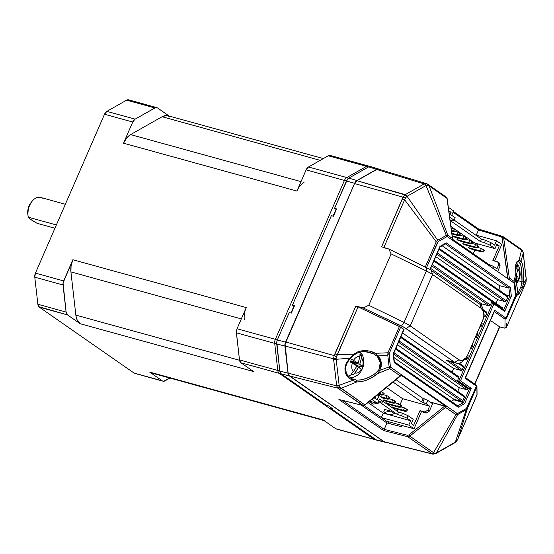 <?xml version="1.0" encoding="UTF-8"?>
<svg xmlns="http://www.w3.org/2000/svg" width="554" height="554" viewBox="0 0 554 554"><rect width="100%" height="100%" fill="white"/><g stroke="black" fill="none" stroke-linecap="round" stroke-linejoin="round"><path stroke-width="0.83" d="M31.883 220.305L37.056 223.304L54.943 228.234L37.056 223.304L29.604 218.719M32.187 201.15L31.121 202.459A10.824 6.87 105.4 0 0 29.078 205.853L29.639 205.396A13.531 8.587 -74.6 0 1 32.187 201.15A13.531 8.587 -74.6 0 1 42.249 198.235M27.839 214.398L28.365 207.84L31.156 202.418M65.365 204.274L40.532 197.425A13.531 8.587 105.4 0 0 29.639 205.396A13.531 8.587 105.4 0 0 28.302 217.21L30.664 219.703L28.302 217.21L56.37 224.959L28.302 217.21A13.531 8.587 -74.6 0 1 28.081 216.032A13.531 8.587 -74.6 0 1 29.639 205.396L29.078 205.853A10.824 6.87 105.4 0 0 27.832 214.363L28.081 216.032M251.973 370.093L253.559 371.561L80.171 323.723L77.304 320.274L76.383 317.864L75.85 315.115L239.543 360.28L75.85 315.115L70.912 271.896L241.322 318.91L70.912 271.896L75.85 315.115A16.239 10.311 105.4 0 0 80.171 323.723L253.559 371.561L240.928 362.773L279.237 373.341A5.415 3.435 -74.6 0 1 277.796 370.474L239.487 359.906A5.415 3.435 105.4 0 0 240.928 362.773L239.487 359.906L236.35 331.811L237.043 328.751L246.253 307.574L72.865 259.729L71.085 265.809L70.912 271.896A16.239 10.311 105.4 0 1 72.865 259.729L246.253 307.574L245.173 310.552M298.336 188.291L296.923 191.04L123.528 143.202L126.637 138.043L130.606 134.601L301.016 181.622L130.606 134.601L162.107 116.728L320.198 160.348L162.107 116.728L130.606 134.601A16.239 10.311 105.4 0 0 123.528 143.202L296.923 191.04A16.239 10.311 -74.6 0 1 304.001 182.446M134.684 373.375L163.582 381.263L169.919 378.063L164.988 380.861A5.415 3.435 -74.6 0 1 162.987 381.18A5.415 3.435 -74.6 0 1 162.301 380.861L134.075 373.071A5.415 3.435 105.4 0 0 134.761 373.396L162.987 381.18M34.777 277.18L37.873 304.278L66.099 312.068L63.004 284.964L34.777 277.18L63.004 284.964A5.415 3.435 -74.6 0 1 63.655 280.913L35.428 273.122A5.415 3.435 105.4 0 0 34.777 277.18L35.428 273.122L104.512 114.235L132.738 122.018A5.415 3.435 -74.6 0 1 135.1 119.152L154.85 107.947L126.624 100.156L106.874 111.368L135.1 119.152L106.874 111.368A5.415 3.435 105.4 0 0 104.512 114.235L106.874 111.368L126.624 100.156L154.85 107.947A5.415 3.435 -74.6 0 1 156.851 107.621A5.415 3.435 -74.6 0 1 157.537 107.947L169.205 116.063L157.537 107.947L155.556 107.649L135.1 119.152L132.738 122.018L104.512 114.235L35.428 273.122L63.655 280.913L72.865 259.729L63.059 282.935L66.099 312.068L37.873 304.278A5.415 3.435 105.4 0 0 39.313 307.145L67.54 314.935A5.415 3.435 -74.6 0 1 66.099 312.068L67.54 314.935L38.78 306.653L37.873 304.278L34.777 277.18M325.122 420.888A16.239 10.311 -74.6 0 1 323.058 419.911L149.67 372.073A16.239 10.311 105.4 0 0 151.734 373.043L324.028 420.583M80.171 323.723L67.54 314.935L80.171 323.723M244.3 319.734A16.239 10.311 -74.6 0 1 246.253 307.574L237.043 328.751A5.415 3.435 105.4 0 0 236.392 332.809L274.701 343.376A5.415 3.435 -74.6 0 1 275.352 339.318L237.043 328.751L275.352 339.318L344.436 180.431A5.415 3.435 -74.6 0 1 346.797 177.564L308.488 166.996A5.415 3.435 105.4 0 0 306.133 169.863L344.436 180.431L306.133 169.863L308.488 166.996L328.238 155.785L329.651 155.383L330.925 155.792M156.851 107.621L128.625 99.838A5.415 3.435 105.4 0 0 126.624 100.156L128.029 99.755L129.311 100.163M170.168 116.735L166.332 115.523L162.107 116.728A16.239 10.311 105.4 0 1 168.104 115.765L323.314 158.583M123.528 143.202L132.738 122.018L123.528 143.202M296.923 191.04L306.133 169.863L296.923 191.04M375.737 439.627A5.415 3.435 -74.6 0 1 374.684 439.592A5.415 3.435 -74.6 0 1 373.998 439.267L279.237 373.341A5.415 3.435 -74.6 0 1 277.796 370.474L274.701 343.376A2.708 1.122 173.5 0 0 276.681 343.466A2.708 1.122 173.5 0 1 274.701 343.376L236.392 332.809L239.487 359.906L277.796 370.474L274.701 343.376A5.415 3.435 -74.6 0 1 275.352 339.318L344.436 180.431A2.708 0.457 -156.5 0 1 346.382 181.158A2.708 0.457 -156.5 0 0 344.436 180.431A5.415 3.435 -74.6 0 1 346.797 177.564L366.547 166.359A2.708 1.766 -119.6 0 1 367.911 167.287A2.708 1.766 -119.6 0 0 366.547 166.359L328.238 155.785L308.488 166.996L346.797 177.564L366.547 166.359A5.415 3.435 -74.6 0 1 368.542 166.034L330.239 155.466A5.415 3.435 105.4 0 0 328.238 155.785L366.547 166.359A5.415 3.435 -74.6 0 1 368.549 166.034A5.415 3.435 -74.6 0 1 369.234 166.359A2.708 2.043 124.8 0 1 369.643 166.532A2.708 2.043 124.8 0 0 369.234 166.359M336.299 428.997L373.998 439.267L335.689 428.699L323.058 419.911L149.67 372.073L162.301 380.861L149.67 372.073L151.498 372.974M324.893 420.818L323.058 419.911L335.689 428.699A5.415 3.435 105.4 0 0 336.382 429.025L374.684 439.592A5.415 3.435 -74.6 0 1 373.998 439.267A2.708 2.043 -55.2 0 0 375.148 439.218A2.708 2.043 -55.2 0 1 373.998 439.267L279.237 373.341L240.928 362.773L253.559 371.561M134.075 373.071L39.313 307.145L134.075 373.071M280.58 373.223A2.708 2.043 124.8 0 1 279.237 373.341A2.708 2.043 124.8 0 0 280.58 373.223M277.796 370.474A2.708 1.122 -6.5 0 0 279.756 370.571A2.708 1.122 -6.5 0 1 277.796 370.474M275.352 339.318A2.708 0.457 23.5 0 1 277.291 340.052A2.708 0.457 23.5 0 0 275.352 339.318M290.947 313.024L293.904 306.217L290.947 313.024M333.072 216.136L336.029 209.336L333.072 216.136M346.797 177.564A2.708 1.766 60.4 0 1 348.203 178.547A2.708 1.766 60.4 0 0 346.797 177.564M368.729 352.143L373.257 353.708L365.003 351.631L373.257 353.708L377.295 356.326C380.799 360.211 381.311 364.712 378.832 369.843L379.815 370.363L381.325 362.607L378.16 355.897L377.288 356.326L378.16 355.897L375.196 353.293L374.435 354.297L377.295 356.326L380.314 362.614L378.832 369.843L376.512 372.51L377.516 373.597L379.815 370.363L381.152 366.519L381.325 362.607L380.286 358.964L378.16 355.897L387.772 355.114L389.123 366.935L390.348 366.485L388.998 354.671L387.772 355.114L388.998 354.671L389.206 353.487L387.966 352.787L387.772 355.114L389.123 366.935L379.815 370.363L378.832 369.843L375.494 373.306L371.104 376.173L366.305 378.424L361.353 379.843L356.672 380.134L352.642 379.054M518.939 261.82L520.663 264.59L521.556 269.313L521.993 281.764L518.496 280.781L521.993 281.764L520.892 286.958L522.256 288.115L523.523 283.371L521.93 282.914L520.892 286.958L518.184 292.367M492.956 302.339L458.664 381.214L492.956 302.339L493.275 302.539L491.73 301.965L493.275 302.539L493.912 303.945L504.708 311.452L511.356 296.161L510.366 287.471L446.247 242.867L439.918 246.461L439.973 246.966L439.918 246.461L446.247 242.867L446.115 243.289L446.247 242.867L510.366 287.471L511.356 296.161L504.708 311.452L504.59 310.912L504.708 311.452L493.912 303.945L460.464 380.861L458.664 381.214L469.46 388.728L468.213 388.409L457.41 380.896L458.664 381.214L469.46 388.728L471.26 388.375L460.464 380.861L471.26 388.375L469.46 388.728L463.414 402.64L457.701 405.881L463.414 402.64L454.045 399.912L463.414 402.64L464.612 403.672L471.26 388.375L464.612 403.672L464.093 403.035M464.349 396.013L464.453 397.052L462.355 401.276L454.225 399.496L451.337 401.449L454.225 399.496L461.655 401.408L393.479 353.985L461.655 401.408L462.881 400.66L393.984 352.725L462.881 400.66L464.453 397.052L395.556 349.124L464.453 397.052L464.072 395.847M507.755 296.189L507.859 297.228L506.287 300.836L505.4 301.598L497.631 299.672L435.769 256.634L497.631 299.672L496.038 303.322L497.631 299.672L505.061 301.591L436.857 254.141L505.061 301.591L506.287 300.836L437.39 252.908L506.287 300.836L507.859 297.228L438.962 249.3L507.859 297.228L507.478 296.023M499.486 285.663L508.904 288.066L509.805 295.94L505.885 294.88L511.01 296.148L509.805 295.94L503.773 309.825L509.805 295.94L508.904 288.066L510.054 287.761L508.904 288.066L499.486 285.663L442.134 245.768L499.486 285.663L500.075 290.836L499.486 285.663M472.701 344.463L472.804 345.502L471.662 348.127L470.339 348.854L471.662 348.127L470.886 347.587L471.662 348.127L472.804 345.502L472.029 344.962L472.804 345.502L472.424 344.297M477.382 333.695L477.486 334.734L476.343 337.365L475.02 338.092L476.343 337.365L475.567 336.825L476.343 337.365L477.486 334.734L476.71 334.194L477.486 334.734L477.105 333.529M482.063 322.934L482.167 323.965L481.024 326.597L479.702 327.324L481.024 326.597L480.249 326.057L481.024 326.597L482.167 323.965L481.391 323.432L482.167 323.965L481.786 322.767M502.644 307.934L502.7 309.077L433.851 261.045L502.748 308.973L502.374 307.768M432.286 264.646L490.38 305.067L491.73 301.965L490.38 305.067L432.286 264.646M463.414 402.64L469.46 388.728L468.213 388.409L467.77 389.268L466.759 389.663L459.328 387.752L457.743 391.401L459.328 387.752L466.759 389.663L398.555 342.22L466.759 389.663L467.991 388.915L399.095 340.987L467.991 388.915L468.213 388.409L457.41 380.896L458.76 377.793L400.66 337.379L458.76 377.793L458.387 376.588M465.741 358.029L466.98 358.895L468.123 356.264L467.32 355.703L468.123 356.264L468.019 355.225L468.123 356.264L466.98 358.895L465.741 358.029M516.335 276.481L515.885 273.468L515.608 274.202L515.885 273.468L516.224 275.407L516.785 285.753L518.032 291.937L517.554 291.134L518.032 291.937L515.532 295.462L515.324 296.639L515.795 297.131L516.162 294.853L514.811 283.032L514.181 283.641L515.532 295.462L516.162 294.853L514.811 283.032L516.009 277.616L516.383 277.471L516.009 277.616L516.383 277.471L516.785 285.753L518.032 291.937L517.554 291.134L518.288 293.405M445.887 243.608L445.271 243.795L445.887 243.608M445.423 243.898L508.904 288.066L445.423 243.898M504.369 310.42L504.59 310.912L504.369 310.42M458.283 407.259L464.612 403.672L458.283 407.259L458.29 406.809L458.283 407.259L394.164 362.655L458.283 407.259M458.179 406.394L457.673 405.895L458.179 406.394M394.358 362.337L394.039 361.63M403.651 329.568L393.167 353.971L394.164 362.655L393.167 353.971L403.873 329.36L400.667 327.13L389.206 353.487L390.348 366.485L389.123 366.935L389.774 368.632L390.785 367.302L390.348 366.485L390.785 367.302L456.988 413.36L457.763 413.388L466.378 408.499L466.226 409.697L466.967 409.046L467.528 408.139L467.057 407.647L466.378 408.499L476.398 386.159L465.048 378.264L494.632 310.233L505.975 318.135L515.532 295.462L514.181 283.641L514.811 283.032L513.987 281.287L513.745 282.824L514.181 283.641L513.745 282.824L447.542 236.773L447.784 235.228L446.323 235.381L446.766 236.745L447.542 236.773L446.766 236.745L438.152 241.634L437.708 240.27L436.233 241.779L437.473 242.486L438.152 241.634L426.504 267.707L437.473 242.486L436.233 241.779L425.237 267.076L436.233 241.779L437.708 240.27L438.152 241.634L446.766 236.745L446.323 235.381L437.708 240.27L407.051 196.303L405.992 197.065L404.628 199.786L436.233 241.779L404.628 199.786L383.88 247.493L404.628 199.786L406.511 196.628L404.822 194.89L403.007 197.176L405.611 197.709L403.007 197.176L402.426 198.928A2.708 0.457 23.5 0 1 404.628 199.786A2.708 0.457 -156.5 0 0 402.426 198.928L381.609 246.8L382.108 246.966M518.8 261.793L519.562 262.167L520.982 261.135L519.077 260.304L518.011 261.765L519.077 260.304L517.055 261.44L515.85 264.085L515.885 273.468L513.987 281.287L514.811 283.032L516.383 277.471M518.904 261.813L518.011 261.765M459.328 387.752L397.474 344.713L459.328 387.752M454.225 399.496L393.88 357.517L454.225 399.496M483.753 313.072L483.413 310.787A13.171 8.358 105.4 0 0 479.972 304.298L481.274 308.405A9.473 6.011 -74.6 0 1 483.753 313.072A9.473 6.011 -74.6 0 1 482.659 320.517L467.763 354.768A9.473 6.011 -74.6 0 1 465.983 357.739A9.473 6.011 -74.6 0 1 458.934 359.781L454.723 362.364A13.171 8.358 105.4 0 0 464.522 359.525L465.983 357.739M486.744 312.165L486.848 313.204L485.484 316.182L483.774 316.403L484.473 316.583L483.808 316.119L484.473 316.583L485.706 315.828L483.871 314.554L485.706 315.828L486.848 313.204L483.42 310.822L486.848 313.204L486.467 311.999M489.154 305.822L490.38 305.067L489.154 305.822L431.746 265.885L489.154 305.822L481.724 303.904L430.659 268.378L481.724 303.904L489.154 305.822M465.291 358.507A13.171 8.358 -74.6 0 1 456.517 363.189A13.171 8.358 -74.6 0 1 454.723 362.364L446.531 360.294L461.073 370.411L462.299 369.656L450.998 361.797L462.299 369.656L463.442 367.032L458.137 363.341L463.442 367.032L463.061 365.827M465.755 359.643L466.98 358.895L466.094 359.65L464.661 359.366L465.755 359.643L464.91 359.054L465.755 359.643M353.791 354.941L353.708 354.131L349.006 359.186L345.62 364.975L345.045 371.305L347.587 376.803L352.476 380.425L356.887 381.941L356.672 380.134L352.6 379.033C346.617 375.411 346.617 374.296 345.668 369.497C345.578 369.061 345.142 365.031 349.512 359.498L354.096 355.024C358.618 351.707 363.625 350.779 369.116 352.24L374.435 354.297L375.196 353.293C372.787 351.7 369.137 350.758 364.241 350.467L358.66 351.381L353.708 354.131L353.791 354.941M352.552 379.019L352.476 380.425L352.552 379.019L351.492 378.5L352.552 379.019M429.883 269.528L439.918 246.461L429.883 269.528M457.763 413.388L456.988 413.36L455.984 414.69L457.611 414.586L457.763 413.388L457.611 414.586L466.226 409.697L466.378 408.499L457.763 413.388M476.876 386.644L476.966 395.064L476.959 386.214L467.528 408.139L476.876 386.644L476.398 386.159L467.057 407.647L467.528 408.139L466.226 409.697L455.326 442.196L457.964 438.775L467.528 408.139L457.964 438.775L477.056 394.656M504.943 328.044L504.341 328.044L504.943 328.044L505.033 319.187L506.453 318.626L504.756 318.889L505.975 318.135L506.453 318.626L515.795 297.131L515.324 296.639L505.975 318.135L504.756 318.889L494.306 311.618L505.033 319.187L504.943 328.044L506.356 327.483L525.358 283.78L522.256 288.115L525.358 283.78L526.252 279.922L526.203 279.195L523.523 283.371L523.62 282.138L521.993 281.764L521.93 282.914L523.523 283.371L522.256 288.115L519.098 293.814L518.371 294.458L518.032 291.937L516.162 294.853L515.795 297.131L518.205 293.772C518.052 294.659 518.35 294.673 519.098 293.814L522.256 288.115L520.892 286.958L518.205 292.339M519.562 262.167C521.397 265.241 522.207 271.772 521.993 281.764L523.62 282.138L523.315 268.842L522.304 263.766L520.982 261.135L519.562 262.167M503.634 237.763L502.153 237.756L507.859 278.046L509.341 278.053L503.634 237.763L502.471 236.309L501.453 236.877L502.153 237.756L503.634 237.763L521.529 250.214L519.077 260.304L520.982 261.135L523.225 253.171L522.921 251.786L521.529 250.214L503.634 237.763L509.341 278.053L509.119 279.548L452.202 239.958L452.431 238.462L447.784 235.228L429.087 185.909L427.065 185.105L426.012 185.542L446.323 235.381L447.784 235.228L447.542 236.773L513.745 282.824L513.987 281.287L509.341 278.053L513.987 281.287L515.885 273.468L515.421 267.804L515.85 264.085L517.055 261.44L519.077 260.304L521.529 250.214A2.708 2.043 -55.2 0 0 520.815 248.975A2.708 2.043 124.8 0 1 521.529 250.214L522.637 251.301L521.896 249.806L522.637 251.301M378.16 355.897L387.772 355.114L387.966 352.787L375.196 353.293L378.16 355.897M353.708 354.131L337.234 354.782L353.708 354.131L358.66 351.381L364.241 350.467L369.871 351.174L375.196 353.293L387.966 352.787L399.427 326.438L387.966 352.787L389.206 353.487L400.667 327.13L358.064 306.874L336.112 357.78L336.174 359.304L349.934 358.189L347.019 361.942L345.62 364.975L344.934 368.154L345.045 371.305L345.959 374.241L347.587 376.803L352.476 380.425L339.145 385.328L339.415 386.699L341.063 388.347L356.887 381.941L361.783 381.602L366.942 380.051C371.665 377.876 374.836 376.014 376.464 374.462L377.516 373.597L389.774 368.632L389.123 366.935L379.815 370.363L377.516 373.597L376.512 372.51L375.494 373.306L376.464 374.462L375.494 373.306C369.49 377.863 363.216 380.141 356.672 380.134L356.887 381.941L352.476 380.425L339.145 385.328L336.174 359.304L349.934 358.189M393.395 353.951L394.4 362.032M463.338 365.993L463.442 367.032L462.299 369.656L461.413 370.418L453.643 368.493L402.578 332.975L453.643 368.493L452.05 372.149L453.643 368.493L461.073 370.411L446.531 360.294L454.723 362.364L404.025 327.255L363.195 307.941L368.784 305.268L391.124 253.891L368.784 305.268L404.039 322.4L426.379 271.017L391.124 253.891L388.825 249.002L426.774 267.845L388.825 249.002L391.124 253.891L426.379 271.017L426.774 267.845L429.281 269.175L426.774 267.845L426.379 271.017A13.531 2.278 23.5 0 1 432.57 274.521L431.275 270.414L479.972 304.298L431.275 270.414L432.57 274.521A13.531 2.278 -156.5 0 0 426.379 271.017L404.039 322.4L368.784 305.268L363.195 307.941L401.505 325.974L404.039 322.4A13.531 2.278 23.5 0 1 410.23 325.897A13.531 2.278 -156.5 0 0 404.039 322.4L401.505 325.974L406.027 328.487L410.23 325.897L406.027 328.487L454.723 362.364L458.934 359.781L410.23 325.897L432.57 274.521L481.274 308.405L432.57 274.521L410.23 325.897L458.934 359.781L461.17 360.488L462.403 360.315L465.949 357.78L467.763 354.768L483.289 318.779L483.864 315.164L483.483 311.819L481.274 308.405L479.972 304.298A13.171 8.358 -74.6 0 1 483.545 312.054M458.657 376.755L458.76 377.793L457.41 380.896L459.051 381.256L460.464 380.861L493.912 303.945L493.275 302.539M455.831 441.87L436.358 452.957A2.708 1.766 60.4 0 1 435.832 453.553A2.708 1.766 -119.6 0 0 436.358 452.957L457.611 414.586L455.984 414.69L433.505 452.653L435.264 453.38L436.358 452.957L457.611 414.586L466.226 409.697L455.326 442.196L435.818 453.22M505.975 318.135L494.632 310.233L465.048 378.264L465.526 377.793L465.048 378.264L476.398 386.159A1.08 0.817 -55.2 0 0 476.024 384.961A1.08 0.817 124.8 0 1 476.398 386.159M506.404 323.051L506.356 327.483L506.404 323.051M494.507 311.147L494.625 310.746L494.507 311.147M389.774 368.632L400.258 375.924L400.985 375.12L446.226 406.588L445.499 407.398L455.984 414.69L456.988 413.36L390.785 367.302L389.774 368.632L377.516 373.597L371.928 377.586L366.942 380.051L361.783 381.602L356.887 381.941L341.063 388.347L364.795 404.856L400.258 375.924L389.774 368.632M434.8 453.304L433.505 452.653L455.984 414.69L445.499 407.398L409.773 436.143L433.505 452.653A2.708 2.043 124.8 0 1 431.469 453.22L432.321 453.892L434.8 453.304L432.321 453.892L384.04 441.704A5.415 3.435 105.4 0 0 384.774 442.044L432.861 454.148L435.832 453.553A2.708 1.766 60.4 0 1 435.832 453.56L454.792 442.798A2.708 1.766 -119.6 0 0 455.326 442.196A2.708 1.766 60.4 0 1 454.792 442.798L456.856 440.852M518.205 293.772L515.795 297.131L506.453 318.626M506.328 327.546L525.358 283.78A2.708 0.457 23.5 0 1 525.351 283.814A2.708 0.457 -156.5 0 0 525.358 283.78L526.085 281.515M525.331 283.842A2.708 0.457 -156.5 0 0 525.351 283.814L506.349 327.518L504.715 328.113M474.681 383.984L499.542 326.805L490.449 320.482L499.736 326.867L474.681 383.984M520.365 248.76A2.708 2.043 124.8 0 1 520.822 248.981L521.896 249.806L523.163 252.202L526.238 278.939A2.708 1.122 173.5 0 1 526.203 279.195L523.523 283.371L523.779 275.463L523.315 268.842L522.304 263.766L520.982 261.135L523.225 253.171L526.203 279.195A2.708 1.122 -6.5 0 0 526.238 278.939L526.037 281.737M427.044 183.81L378.714 169.178A5.415 3.435 105.4 0 0 376.672 169.482L424.198 183.914A2.708 1.766 60.4 0 1 426.012 185.542L446.323 235.381L437.708 240.27L407.051 196.303L426.532 185.271L424.572 183.686L426.76 183.699L427.633 185.209L426.76 183.699L424.572 183.686L426.532 185.271L429.087 185.909L447.784 235.228L452.431 238.462L446.981 198.353L429.087 185.909A2.708 2.043 -55.2 0 0 428.387 184.676M426.76 183.699L425.68 183.36M446.531 360.294L449.606 361.416M481.107 305.316L481.724 303.904L481.107 305.316M404.822 194.89L424.198 183.914L405.23 194.669A2.708 1.766 60.4 0 1 407.051 196.303L426.012 185.542A2.708 1.766 -119.6 0 0 424.198 183.914L376.672 169.482L356.914 180.694L404.822 194.89L406.511 196.628L407.051 196.303A2.708 1.766 -119.6 0 0 405.23 194.669L356.914 180.694A5.415 3.435 105.4 0 0 354.56 183.554L285.684 341.957L334.131 355.578L333.556 358.777L336.098 358.57L336.347 356.998L334.131 355.578L336.347 356.998L337.234 354.782A2.708 0.457 -156.5 0 0 335.031 353.923L334.131 355.578L285.684 341.957A5.415 3.435 105.4 0 0 285.033 346.015L333.556 358.777L333.64 359.324A2.708 1.122 -6.5 0 0 336.174 359.304L336.098 358.57L333.556 358.777L285.033 346.015L288.128 373.112A5.415 3.435 105.4 0 0 289.569 375.979L337.85 388.167L339.803 387.211L339.235 386.034L336.652 385.882L337.85 388.167L363.195 405.48M364.795 404.856L362.766 405.431L338.903 399.476L362.905 405.493L365.079 404.939L400.542 376.007L400.985 375.12L364.795 404.856L364.982 404.51L364.795 404.856L339.803 387.211L337.85 388.167L289.569 375.979L384.04 441.704L433.276 454.197M427.93 184.454A2.708 2.043 124.8 0 1 428.374 184.669L446.275 197.12L447.154 198.602L452.597 238.712A1.08 0.554 172.3 0 0 452.431 238.462A1.08 0.554 -7.7 0 1 452.597 238.712L452.389 240.166M427.058 183.824L428.374 184.669A2.708 2.043 124.8 0 1 429.087 185.909L446.981 198.353L452.431 238.462M502.741 236.419L501.453 236.877L502.153 237.756L507.741 278.911L507.859 278.046L509.341 278.053L509.119 279.548L452.369 240.097M504.341 328.044L499.535 326.798L504.341 328.044M432.321 453.892L407.73 436.711L383.569 430.548L338.903 399.476L383.569 430.548L384.213 429.364L407.564 435.326L384.213 429.364L383.569 430.548L407.73 436.711L431.469 453.22A2.708 2.043 -55.2 0 0 433.505 452.653L409.773 436.143L407.73 436.711L407.564 435.326L408.79 434.987L407.564 435.326L407.73 436.711L409.773 436.143L408.79 434.987L444.516 406.234L408.79 434.987L409.773 436.143L445.499 407.398L444.516 406.234L444.8 405.957L430.146 402.052L446.226 406.588L444.516 406.234L445.499 407.398L446.226 406.588L400.985 375.12M401.311 426.663L401.858 425.41L401.311 426.663L386.983 423.007L401.311 426.663M476.946 395.127L457.964 438.775A2.708 0.457 23.5 0 1 457.957 438.803A2.708 0.457 23.5 0 1 457.957 438.81A2.708 0.457 -156.5 0 0 457.964 438.775L456.821 440.811M457.936 438.837A2.708 0.457 -156.5 0 0 457.957 438.81L477.056 394.635L476.959 386.214L476.211 385.044L465.429 377.544M523.115 252.458L526.252 279.922M478.524 229.945L501.453 236.877L478.524 229.945L478.684 229.578L478.531 229.931L453.068 212.217L478.531 229.931L476.246 235.194L478.524 229.945M520.815 248.975L503.067 236.648M446.981 198.353L445.831 196.905M378.742 169.185L376.672 169.482L356.914 180.694L354.56 183.554L403.007 197.176L354.56 183.554L285.088 343.986L288.128 373.112L336.652 385.882L339.235 386.034L339.145 385.328A2.708 1.122 173.5 0 1 336.61 385.349L336.652 385.882L288.128 373.112L289.043 375.494L384.04 441.704L385.321 442.106M334.131 355.578L355.848 306.05L363.195 307.941L355.848 306.05L358.064 306.874L355.848 306.05L335.031 353.923A2.708 0.457 23.5 0 1 337.234 354.782L358.064 306.874L399.427 326.438L403.914 329.609M403.007 197.176L381.609 246.8L388.825 249.002L383.797 247.693M336.652 385.882L336.61 385.349A2.708 1.122 -6.5 0 0 339.145 385.328L336.174 359.304A2.708 1.122 173.5 0 1 333.64 359.324L336.61 385.349L333.556 358.777M338.903 399.476L339.464 399.628L338.903 399.476M341.063 388.347A2.708 2.043 124.8 0 1 339.027 388.915A2.708 2.043 -55.2 0 0 341.063 388.347M384.206 429.385L342.573 400.417L384.206 429.385M384.213 429.364L386.983 423.007L361.201 405.071L386.983 423.007L384.213 429.364M362.766 405.431L337.85 388.167M291.293 313.121L294.486 305.78L291.293 313.121L289.25 312.546L277.367 339.879A5.415 3.435 105.4 0 0 276.716 343.93L284.908 346.084A5.221 3.317 -74.6 0 1 285.532 342.171L277.367 339.879L276.771 341.901L279.812 371.035A5.415 3.435 105.4 0 0 281.252 373.902L289.389 375.951A5.221 3.317 -74.6 0 1 288.004 373.188L279.812 371.035L281.252 373.902L326.445 405.341L328.48 405.853L332.857 408.9L328.48 405.853L326.445 405.341L281.252 373.902L289.389 375.951L384.157 441.877L376.014 439.821A5.415 3.435 105.4 0 0 376.748 440.16L384.864 442.203A5.221 3.317 -74.6 0 1 384.157 441.877L288.883 375.48L288.004 373.188L284.908 346.084L276.716 343.93L279.812 371.035L288.004 373.188L284.908 346.084L285.185 343.134L354.622 183.284A5.221 3.317 -74.6 0 1 356.901 180.514L348.812 178.118A5.415 3.435 105.4 0 0 346.451 180.985L354.622 183.284L346.451 180.985L334.568 208.318L336.326 209.544L334.568 208.318L336.61 208.893L333.418 216.233L331.375 215.658L333.418 216.233L336.61 208.893L334.568 208.318L347.49 179.267L348.812 178.118L356.901 180.514L376.651 169.309L368.562 166.913L348.812 178.118L368.562 166.913L376.651 169.309A5.221 3.317 -74.6 0 1 378.624 169.012A5.221 3.317 -74.6 0 1 379.241 169.309L378.008 168.922L376.651 169.309L356.901 180.514L355.072 182.398L285.532 342.171L277.367 339.879L289.25 312.546L291.293 313.121M294.202 306.431L292.443 305.206L294.486 305.78L292.443 305.206L294.202 306.431M385.632 442.258A5.221 3.317 -74.6 0 1 384.864 442.203M331.375 215.658L292.443 305.206L331.375 215.658M376.623 440.125L330.821 408.388L332.857 408.9L330.821 408.388L331.126 407.696L330.821 408.388L376.014 439.821L386.062 442.168M370.64 166.615L368.562 166.913A5.415 3.435 105.4 0 1 370.612 166.602L378.624 169.012M390.48 423.9L364.013 405.486L390.48 423.9M394.296 402.453L394.933 400.985L392.841 399.739L391.775 402.183L394.296 402.453L395.175 403.063L395.812 401.595L394.933 400.985L394.296 402.453L391.775 402.183L393.236 403.201L395.175 403.063L394.296 402.453M397.613 406.248L400.133 406.518L400.771 405.05L398.679 403.797L397.613 406.248L399.074 407.259L401.006 407.128L401.65 405.66L400.771 405.05L400.133 406.518L401.006 407.128L400.133 406.518L397.613 406.248L398.679 403.797L401.65 405.66L401.006 407.128L399.074 407.259L397.613 406.248L385.916 403.021L397.613 406.248M403.451 410.306L405.971 410.576L406.608 409.108L404.51 407.862L403.451 410.306L404.912 411.324L406.844 411.186L407.481 409.718L406.608 409.108L405.971 410.576L406.844 411.186L405.971 410.576L403.451 410.306L404.51 407.862L407.481 409.718L406.844 411.186L404.912 411.324L403.451 410.306L391.754 407.079L403.451 410.306M389.095 396.927L387.004 395.681L385.937 398.125L388.458 398.395L389.095 396.927L389.974 397.537L389.337 399.005L388.458 398.395L389.095 396.927L389.974 397.537L389.337 399.005L388.458 398.395L385.937 398.125L387.398 399.143L389.337 399.005L387.398 399.143L382.198 397.703L387.398 399.143L385.937 398.125L380.743 396.692L385.937 398.125L387.004 395.681L389.095 396.927M383.264 392.869L381.304 391.699L384.137 393.479L383.5 394.947L382.62 394.337L383.264 392.869L384.137 393.479L383.5 394.947L382.62 394.337L383.264 392.869M381.034 391.92L380.099 394.067L382.62 394.337L380.099 394.067L381.561 395.078L383.5 394.947L381.561 395.078L378.278 394.171L381.561 395.078L378.839 393.714L380.099 394.067L381.034 391.92M394.933 400.985L395.812 401.595L395.175 403.063L393.236 403.201L391.775 402.183L392.841 399.739L394.933 400.985M383.784 399.981L391.775 402.183L383.784 399.981M392.841 399.739L389.427 398.797L392.841 399.739M386.63 401.38L385.916 403.021L387.378 404.032L399.074 407.259L387.378 404.032L385.916 403.021L386.63 401.38M398.679 403.797L395.265 402.855L398.679 403.797M392.467 405.438L391.754 407.079L393.215 408.097L404.912 411.324L393.215 408.097L391.754 407.079L392.467 405.438M404.51 407.862L401.096 406.92L404.51 407.862M383.59 394.739L387.004 395.681L383.59 394.739M383.548 400.528L393.236 403.201L383.548 400.528M413.63 425.306L411.297 423.685L413.215 419.281L411.297 423.685L413.63 425.306L420.015 410.625L421.476 411.643L426.31 412.979L429.392 411.089L427.93 410.071L424.856 411.961L420.015 410.625L413.63 425.306M383.721 411.906L388.721 414.877L383.721 411.906L388.721 414.877L394.628 413.769L390.833 411.13L384.926 412.238L390.833 411.13L384.781 409.461L383.721 411.906L384.781 409.461L390.833 411.13L394.628 413.769L388.721 414.877L383.721 411.906M369.047 401.698L373.257 404.122L369.352 401.449L373.257 404.122L377.371 403.347L373.257 404.122L369.047 401.698M429.634 406.158L427.93 410.071L424.856 411.961L426.31 412.979L424.856 411.961L420.015 410.625L421.476 411.643L414.025 428.768L421.476 411.643L426.31 412.979L429.392 411.089L432.584 403.748L427.771 400.397L424.295 398.825L422.806 402.252L426.282 403.824L429.634 406.158L402.619 398.707L429.634 406.158L427.93 410.071L429.392 411.089L432.584 403.748L427.771 400.397L426.282 403.824L427.771 400.397L424.295 398.825L422.806 402.252L421.594 401.92L426.282 403.824L429.634 406.158M397.19 411.186L397.966 409.406L397.19 411.186M400.05 404.614L402.619 398.707L400.05 404.614M377.149 399.933L379.068 395.528L377.232 395.023L379.068 395.528L384.171 399.081L383.112 401.525L382.218 402.259L378.486 401.228L382.218 402.259L383.112 401.525L384.171 399.081L379.068 395.528L377.149 399.933L374.816 398.305L375.702 396.269L374.816 398.305L377.149 399.933M386.484 387.475L402.619 398.707L386.484 387.475M398.513 412.1L397.447 414.544L378.444 401.325L397.447 414.544L398.513 412.1L402.543 413.215L401.484 415.659L397.447 414.544L401.484 415.659L407.045 418.173L408.104 415.729L402.543 413.215L401.484 415.659L407.045 418.173L410.687 420.715L408.776 425.112L381.353 417.55L383.271 413.146L386.969 414.163L383.271 413.146L368.022 402.536L383.271 413.146L381.353 417.55L386.609 421.206L414.025 428.768L408.776 425.112L414.025 428.768L386.609 421.206L381.353 417.55L408.776 425.112L410.687 420.715L389.22 414.787L410.687 420.715L407.045 418.173L408.104 415.729L413.215 419.281L408.104 415.729L402.543 413.215L398.513 412.1L383.16 401.421L398.513 412.1M377.586 403.305L379.158 403.007L378.05 402.239L379.158 403.007L377.586 403.305M370.148 401.352L369.463 401.477L370.148 401.352M393.984 381.36L393.347 381.872L393.984 381.36M393.091 382.087L421.594 401.92L393.091 382.087M369.643 401.214L377.551 403.395L379.462 398.991L383.112 401.525L379.462 398.991L377.551 403.395L372.295 399.739L377.551 403.395L369.643 401.214M396.041 379.677L423.083 398.492L421.594 401.92L423.083 398.492L424.295 398.825L423.083 398.492L396.041 379.677M372.759 398.672L372.295 399.739L371.665 399.566L372.295 399.739L372.759 398.672M461.039 234.1L460.402 235.568L458.463 235.706L460.402 235.568L461.039 234.1L460.159 233.49L459.522 234.958L460.402 235.568L459.522 234.958L457.002 234.688L458.463 235.706L451.946 233.906L458.463 235.706L457.002 234.688L459.522 234.958L460.159 233.49L461.039 234.1M455.201 230.042L454.564 231.51L452.625 231.648L454.564 231.51L455.201 230.042L454.322 229.432L453.684 230.9L454.564 231.51L453.684 230.9L451.503 230.665L453.684 230.9L454.322 229.432L455.201 230.042M466.233 239.633L464.3 239.764L466.233 239.633L465.36 239.023L465.997 237.555L466.877 238.165L466.233 239.633L465.36 239.023L462.839 238.753L464.3 239.764L462.839 238.753L465.36 239.023L465.997 237.555L466.877 238.165L466.233 239.633M472.07 243.691L470.138 243.829L472.07 243.691L471.198 243.081L471.835 241.613L472.707 242.223L472.07 243.691L471.198 243.081L468.677 242.811L470.138 243.829L468.677 242.811L471.198 243.081L471.835 241.613L472.707 242.223L472.07 243.691M477.908 247.749L475.969 247.887L477.908 247.749L477.036 247.139L477.673 245.671L478.545 246.281L477.908 247.749L477.036 247.139L474.515 246.869L475.969 247.887L474.515 246.869L477.036 247.139L477.673 245.671L478.545 246.281L477.908 247.749M483.746 251.814L481.807 251.945L483.746 251.814L482.866 251.204L483.51 249.736L484.383 250.346L483.746 251.814L482.866 251.204L480.346 250.934L481.807 251.945L480.346 250.934L482.866 251.204L483.51 249.736L484.383 250.346L483.746 251.814M458.068 232.244L460.159 233.49L458.068 232.244L457.002 234.688L458.068 232.244L454.654 231.302L458.068 232.244M452.23 228.186L454.322 229.432L452.23 228.186L451.42 230.042L452.23 228.186L451.129 227.881L452.23 228.186M451.538 230.886L452.625 231.648L451.6 231.364L452.625 231.648L451.538 230.886M463.906 236.302L465.997 237.555L463.906 236.302L462.839 238.753L452.202 235.817L462.839 238.753L463.906 236.302L460.492 235.36L463.906 236.302M452.604 236.537L464.3 239.764L452.604 236.537M469.737 240.367L471.835 241.613L469.737 240.367L468.677 242.811L456.981 239.584L458.442 240.602L470.138 243.829L458.442 240.602L456.981 239.584L457.694 237.943L456.981 239.584L468.677 242.811L469.737 240.367L466.323 239.425L469.737 240.367M475.574 244.425L477.673 245.671L475.574 244.425L474.515 246.869L462.819 243.642L464.28 244.66L475.969 247.887L464.28 244.66L462.819 243.642L463.532 242.008L462.819 243.642L474.515 246.869L475.574 244.425L472.16 243.483L475.574 244.425M481.412 248.483L483.51 249.736L481.412 248.483L480.346 250.934L468.656 247.707L470.117 248.718L481.807 251.945L470.117 248.718L468.656 247.707L469.37 246.066L468.656 247.707L480.346 250.934L481.412 248.483L477.998 247.541L481.412 248.483M451.856 233.269L457.002 234.688L451.856 233.269M449.516 216.018L451.101 212.376L448.941 211.773L451.101 212.376L449.516 216.018M448.802 210.776L451.101 212.376L448.802 210.776M496.924 244.245L495.006 248.649L474.847 243.088L495.006 248.649L490.048 245.2L484.487 242.687L480.45 241.572L450.118 220.471L480.45 241.572L481.516 239.127L485.546 240.242L484.487 242.687L480.45 241.572L481.516 239.127L454.197 220.118L481.516 239.127L485.546 240.242L484.487 242.687L490.048 245.2L491.107 242.756L485.546 240.242L491.107 242.756L490.048 245.2L495.006 248.649L496.924 244.245L499.258 245.872L496.543 245.124L499.258 245.872L492.873 260.553L499.258 245.872L496.924 244.245M450.07 220.083L453.255 220.963L454.148 220.229L449.668 217.106L454.148 220.229L453.255 220.963L450.07 220.083M450.935 226.454L474.847 243.088L450.935 226.454M477.562 243.836L476.946 245.242L477.562 243.836M474.868 250.034L473.275 253.684L474.868 250.034M455.215 217.784L454.148 220.229L455.215 217.784L451.711 215.347L453.629 210.942L448.373 207.286L453.629 210.942L451.711 215.347L455.215 217.784M496.959 268.801L493.607 266.467L488.919 264.563L452.611 239.3L488.919 264.563L490.131 264.895L489.646 266.003L490.131 264.895L493.607 266.467L492.838 268.226L493.607 266.467L496.959 268.801L498.662 264.888L497.714 261.883L492.873 260.553L497.714 261.883L498.662 264.888L500.124 265.906L499.168 262.901L497.714 261.883L499.168 262.901L500.124 265.906L498.662 264.888L496.959 268.801M475.602 235.014L496.522 240.782L494.611 245.187L491.107 242.756L494.611 245.187L496.522 240.782L501.779 244.439L496.522 240.782L475.602 235.014M488.607 265.283L488.919 264.563L488.607 265.283M494.57 261.017L501.779 244.439L494.57 261.017M497.658 271.578L500.124 265.906L497.658 271.578M517.734 280.587L518.163 281.224L518.807 279.867L519.354 278.482L518.925 277.852A8.455 5.367 105.4 0 0 517.928 269.147L518.025 266.855L517.609 266.543A9.743 7.23 -50 0 0 516.57 263.164A9.743 7.23 130 0 1 517.609 266.543L518.025 266.855L517.928 269.147L516.203 275.56L517.928 269.147A8.455 5.367 -74.6 0 1 518.925 277.852L519.354 278.482L518.163 281.224L516.411 279.382L517.734 280.587A8.455 5.367 -74.6 0 1 516.515 282.27A8.455 5.367 105.4 0 0 517.734 280.587M516.418 266.412L518.025 266.855L516.418 266.412M516.404 277.672L519.354 278.482L516.404 277.672M518.066 277.035L516.203 275.56M516.39 265.719L517.609 266.543L516.39 265.719L515.608 271.218L516.293 268.004A8.455 5.367 -74.6 0 0 515.608 267.845M361.305 369.345L361.734 369.982L362.378 368.625L362.925 367.24L362.496 366.603A8.455 5.367 105.4 0 0 361.506 357.898L361.596 355.606L361.18 355.301A9.743 7.23 -50 0 0 360.225 352.039A9.743 7.23 130 0 1 361.18 355.301L361.596 355.606L361.506 357.898L359.775 364.31L352.683 362.358L352.946 361.741L352.683 362.358L359.775 364.31L362.925 367.24L361.734 369.982L358.583 367.053L356.651 366.519L358.583 367.053L354.962 372.946A8.455 5.367 105.4 0 0 361.305 369.345A8.455 5.367 -74.6 0 1 354.962 372.946L353.258 374.788L355.98 371.533L358.583 367.053L361.305 369.345M348.418 376.069A9.743 7.23 -50 0 0 352.122 373.985L353.258 374.788L351.624 373.652L353.327 371.803L356.949 365.917L350.294 362.018L351.485 359.283L358.14 363.175L350.779 361.028L358.14 363.175L359.871 356.762L358.14 363.175L353.528 360.363A8.455 5.367 -74.6 0 1 359.871 356.762A8.455 5.367 105.4 0 0 353.528 360.363L351.485 359.283L350.294 362.018L356.949 365.917L353.327 371.803A8.455 5.367 -74.6 0 1 352.337 363.099A8.455 5.367 105.4 0 0 353.327 371.803L351.624 373.652L352.122 373.985A9.743 7.23 130 0 1 348.418 376.069M359.989 355.162L361.596 355.606L359.989 355.162M357.191 366.665L357.586 365.765L362.925 367.24L357.586 365.765L352.683 362.358L357.586 365.765L357.191 366.665M359.961 354.47L361.18 355.301L359.961 354.47L359.871 356.762M361.506 357.898A8.455 5.367 -74.6 0 1 362.496 366.603L359.775 364.31L361.506 357.898M375.875 439.724L374.684 439.592M369.719 166.588L368.549 166.034M518.267 293.572L516.716 284.888L515.871 272.506C514.964 259.535 518.53 262.471 518.274 261.779M439.89 247.042L445.728 243.725M493.157 302.442L503.953 309.949M457.86 405.985L394.206 361.707M395.881 348.369L464.259 395.93M434.184 260.29L502.554 307.858M439.287 248.545L507.658 296.113M400.992 336.624L458.567 376.678M459.301 363.168L463.248 365.91M404.053 329.575L393.472 353.916M430.105 269.659L439.987 246.932M465.512 377.842L494.542 311.078M448.948 361.284L456.517 363.189M483.213 309.693L486.647 312.089M502.914 236.523L478.781 229.121L453.401 211.462M456.863 440.852L457.957 438.803M525.351 283.814L526.085 281.633M499.66 326.86L504.486 328.113M499.784 326.895L474.896 384.13M362.912 405.5L339.242 399.586M516.64 263.046L518.599 265.816L519.77 268.801L520.206 274.763L519.604 277.879L516.619 283.807M360.398 351.998L362.171 354.567L363.341 357.552L363.784 363.514L363.175 366.63L360.876 371.616L357.78 375.03L353.701 377.309L350.634 377.953"/></g></svg>
